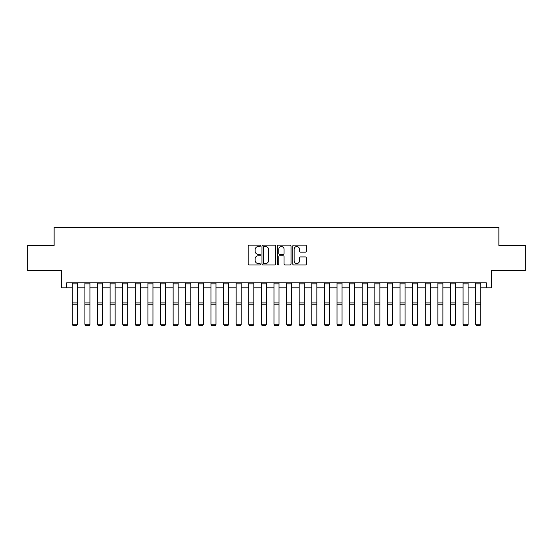 <?xml version="1.0" encoding="UTF-8"?>
<svg xmlns="http://www.w3.org/2000/svg" width="553" height="553" viewBox="0 0 553 553"><rect width="100%" height="100%" fill="white"/><g stroke="black" fill="none" stroke-linecap="round" stroke-linejoin="round"><path stroke-width="0.83" d="M260.366 245.843A0.691 0.691 0 0 0 259.668 245.145L249.154 245.145A0.988 0.988 0 0 0 248.166 246.133L248.166 263.954A0.988 0.988 0 0 0 249.154 264.942L259.668 264.942A0.691 0.691 0 0 0 260.366 264.251A0.691 0.691 0 0 0 259.668 263.56L258.313 263.56A3.166 3.166 0 0 1 255.14 260.394L255.14 258.908A3.166 3.166 0 0 1 258.313 255.742L259.668 255.742A0.691 0.691 0 0 0 260.366 255.044A0.691 0.691 0 0 0 259.668 254.352L258.313 254.352A3.166 3.166 0 0 1 255.14 251.186L255.14 249.7A3.166 3.166 0 0 1 258.313 246.534L259.668 246.534A0.691 0.691 0 0 0 260.366 245.843M305.429 252.127A0.988 0.988 0 0 0 306.417 251.138L306.417 246.133A0.988 0.988 0 0 0 305.429 245.145L293.747 245.145A0.988 0.988 0 0 0 292.758 246.133L292.758 263.954A0.988 0.988 0 0 0 293.747 264.942L305.429 264.942A0.988 0.988 0 0 0 306.417 263.954L306.417 257.919A0.988 0.988 0 0 0 305.429 256.924L300.431 256.924A0.988 0.988 0 0 0 299.443 257.919L299.443 260.912A2.647 2.647 0 0 1 296.795 263.56A2.647 2.647 0 0 1 294.148 260.912L294.148 249.182A2.647 2.647 0 0 1 296.795 246.534A2.647 2.647 0 0 1 299.443 249.182L299.443 251.138A0.988 0.988 0 0 0 300.431 252.127L305.429 252.127M66.726 287.823L66.726 282.783L486.274 282.783L486.274 287.823L491.313 287.823L491.313 270.68L525.35 270.68L525.35 245.463L498.875 245.463L498.875 227.311L54.125 227.311L54.125 245.463L27.65 245.463L27.65 270.68L61.687 270.68L61.687 287.823L72.277 287.823M275.636 246.133A0.988 0.988 0 0 0 274.641 245.145L262.965 245.145A0.988 0.988 0 0 0 261.97 246.133L261.97 263.954A0.988 0.988 0 0 0 262.965 264.942L274.641 264.942A0.988 0.988 0 0 0 275.636 263.954L275.636 246.133M278.359 245.145L290.035 245.145A0.988 0.988 0 0 1 291.03 246.133L291.03 263.954A0.988 0.988 0 0 1 290.035 264.942L285.037 264.942A0.988 0.988 0 0 1 284.048 263.954L284.048 256.73A0.988 0.988 0 0 0 283.06 255.742L279.742 255.742A0.988 0.988 0 0 0 278.753 256.73L278.753 264.251A0.691 0.691 0 0 1 278.062 264.942A0.691 0.691 0 0 1 277.364 264.251L277.364 246.133A0.988 0.988 0 0 1 278.359 245.145M77.316 287.823L84.886 287.823M89.925 287.823L97.487 287.823M102.533 287.823L110.095 287.823M115.142 287.823L122.704 287.823M127.743 287.823L135.305 287.823M140.351 287.823L147.914 287.823M152.96 287.823L160.522 287.823M165.561 287.823L173.13 287.823M178.17 287.823L185.732 287.823M190.778 287.823L198.34 287.823M203.38 287.823L210.949 287.823M215.988 287.823L223.55 287.823M228.596 287.823L236.159 287.823M241.205 287.823L248.767 287.823M253.806 287.823L261.375 287.823M266.415 287.823L273.977 287.823M279.023 287.823L286.585 287.823M291.625 287.823L299.194 287.823M304.233 287.823L311.795 287.823M316.841 287.823L324.404 287.823M329.45 287.823L337.012 287.823M342.051 287.823L349.62 287.823M354.66 287.823L362.222 287.823M367.268 287.823L374.83 287.823M379.87 287.823L387.439 287.823M392.478 287.823L400.04 287.823M405.086 287.823L412.649 287.823M417.695 287.823L425.257 287.823M430.296 287.823L437.858 287.823M442.905 287.823L450.467 287.823M455.513 287.823L463.075 287.823M468.115 287.823L475.684 287.823M480.723 287.823L486.274 287.823M264.051 246.534A0.691 0.691 0 0 0 263.359 247.226L263.359 262.869A0.691 0.691 0 0 0 264.051 263.56L265.488 263.56A3.166 3.166 0 0 0 268.654 260.394L268.654 249.7A3.166 3.166 0 0 0 265.488 246.534L264.051 246.534M284.048 249.23A2.647 2.647 0 0 0 281.401 246.583A2.647 2.647 0 0 0 278.753 249.23L278.753 253.364A0.988 0.988 0 0 0 279.742 254.352L283.06 254.352A0.988 0.988 0 0 0 284.048 253.364L284.048 249.23M77.316 282.783L77.316 324.438L76.563 325.689L73.031 325.613L76.563 325.689M73.031 325.689L72.277 324.252L77.316 324.252L76.563 325.613M72.277 282.783L72.277 324.252L73.031 325.613M89.925 282.783L89.925 324.438L89.171 325.689L85.639 325.613L89.171 325.689M85.639 325.689L84.886 324.252L89.925 324.252L89.171 325.613M84.886 282.783L84.886 324.252L85.639 325.613M102.533 282.783L102.533 324.438L101.773 325.689L98.247 325.613L101.773 325.689M98.247 325.689L97.487 324.252L102.533 324.252L101.773 325.613M97.487 282.783L97.487 324.252L98.247 325.613M115.142 282.783L115.142 324.438L114.381 325.689L110.849 325.613L114.381 325.689M110.849 325.689L110.095 324.252L115.142 324.252L114.381 325.613M110.095 282.783L110.095 324.252L110.849 325.613M127.743 282.783L127.743 324.438L126.99 325.689L123.457 325.613L126.99 325.689M123.457 325.689L122.704 324.252L127.743 324.252L126.99 325.613M122.704 282.783L122.704 324.252L123.457 325.613M140.351 282.783L140.351 324.438L139.598 325.689L136.066 325.613L139.598 325.689M136.066 325.689L135.305 324.252L140.351 324.252L139.598 325.613M135.305 282.783L135.305 324.252L136.066 325.613M152.96 282.783L152.96 324.438L152.199 325.689L148.674 325.613L152.199 325.689M148.674 325.689L147.914 324.252L152.96 324.252L152.199 325.613M147.914 282.783L147.914 324.252L148.674 325.613M165.561 282.783L165.561 324.438L164.808 325.689L161.276 325.613L164.808 325.689M161.276 325.689L160.522 324.252L165.561 324.252L164.808 325.613M160.522 282.783L160.522 324.252L161.276 325.613M178.17 282.783L178.17 324.438L177.416 325.689L173.884 325.613L177.416 325.689M173.884 325.689L173.13 324.252L178.17 324.252L177.416 325.613M173.13 282.783L173.13 324.252L173.884 325.613M190.778 282.783L190.778 324.438L190.018 325.689L186.492 325.613L190.018 325.689M186.492 325.689L185.732 324.252L190.778 324.252L190.018 325.613M185.732 282.783L185.732 324.252L186.492 325.613M203.38 282.783L203.38 324.438L202.626 325.689L199.094 325.613L202.626 325.689M199.094 325.689L198.34 324.252L203.38 324.252L202.626 325.613M198.34 282.783L198.34 324.252L199.094 325.613M215.988 282.783L215.988 324.438L215.235 325.689L211.702 325.613L215.235 325.689M211.702 325.689L210.949 324.252L215.988 324.252L215.235 325.613M210.949 282.783L210.949 324.252L211.702 325.613M228.596 282.783L228.596 324.438L227.836 325.689L224.311 325.613L227.836 325.689M224.311 325.689L223.55 324.252L228.596 324.252L227.836 325.613M223.55 282.783L223.55 324.252L224.311 325.613M241.205 282.783L241.205 324.438L240.444 325.689L236.919 325.613L240.444 325.689M236.919 325.689L236.159 324.252L241.205 324.252L240.444 325.613M236.159 282.783L236.159 324.252L236.919 325.613M253.806 282.783L253.806 324.438L253.053 325.689L249.521 325.613L253.053 325.689M249.521 325.689L248.767 324.252L253.806 324.252L253.053 325.613M248.767 282.783L248.767 324.252L249.521 325.613M266.415 282.783L266.415 324.438L265.661 325.689L262.129 325.613L265.661 325.689M262.129 325.689L261.375 324.252L266.415 324.252L265.661 325.613M261.375 282.783L261.375 324.252L262.129 325.613M279.023 282.783L279.023 324.438L278.263 325.689L274.737 325.613L278.263 325.689M274.737 325.689L273.977 324.252L279.023 324.252L278.263 325.613M273.977 282.783L273.977 324.252L274.737 325.613M291.625 282.783L291.625 324.438L290.871 325.689L287.339 325.613L290.871 325.689M287.339 325.689L286.585 324.252L291.625 324.252L290.871 325.613M286.585 282.783L286.585 324.252L287.339 325.613M304.233 282.783L304.233 324.438L303.479 325.689L299.947 325.613L303.479 325.689M299.947 325.689L299.194 324.252L304.233 324.252L303.479 325.613M299.194 282.783L299.194 324.252L299.947 325.613M316.841 282.783L316.841 324.438L316.081 325.689L312.556 325.613L316.081 325.689M312.556 325.689L311.795 324.252L316.841 324.252L316.081 325.613M311.795 282.783L311.795 324.252L312.556 325.613M329.45 282.783L329.45 324.438L328.689 325.689L325.164 325.613L328.689 325.689M325.164 325.689L324.404 324.252L329.45 324.252L328.689 325.613M324.404 282.783L324.404 324.252L325.164 325.613M342.051 282.783L342.051 324.438L341.298 325.689L337.765 325.613L341.298 325.689M337.765 325.689L337.012 324.252L342.051 324.252L341.298 325.613M337.012 282.783L337.012 324.252L337.765 325.613M354.66 282.783L354.66 324.438L353.906 325.689L350.374 325.613L353.906 325.689M350.374 325.689L349.62 324.252L354.66 324.252L353.906 325.613M349.62 282.783L349.62 324.252L350.374 325.613M367.268 282.783L367.268 324.438L366.508 325.689L362.982 325.613L366.508 325.689M362.982 325.689L362.222 324.252L367.268 324.252L366.508 325.613M362.222 282.783L362.222 324.252L362.982 325.613M379.87 282.783L379.87 324.438L379.116 325.689L375.584 325.613L379.116 325.689M375.584 325.689L374.83 324.252L379.87 324.252L379.116 325.613M374.83 282.783L374.83 324.252L375.584 325.613M392.478 282.783L392.478 324.438L391.724 325.689L388.192 325.613L391.724 325.689M388.192 325.689L387.439 324.252L392.478 324.252L391.724 325.613M387.439 282.783L387.439 324.252L388.192 325.613M405.086 282.783L405.086 324.438L404.326 325.689L400.801 325.613L404.326 325.689M400.801 325.689L400.04 324.252L405.086 324.252L404.326 325.613M400.04 282.783L400.04 324.252L400.801 325.613M417.695 282.783L417.695 324.438L416.934 325.689L413.402 325.613L416.934 325.689M413.402 325.689L412.649 324.252L417.695 324.252L416.934 325.613M412.649 282.783L412.649 324.252L413.402 325.613M430.296 282.783L430.296 324.438L429.543 325.689L426.01 325.613L429.543 325.689M426.01 325.689L425.257 324.252L430.296 324.252L429.543 325.613M425.257 282.783L425.257 324.252L426.01 325.613M442.905 282.783L442.905 324.438L442.151 325.689L438.619 325.613L442.151 325.689M438.619 325.689L437.858 324.252L442.905 324.252L442.151 325.613M437.858 282.783L437.858 324.252L438.619 325.613M455.513 282.783L455.513 324.438L454.753 325.689L451.227 325.613L454.753 325.689M451.227 325.689L450.467 324.252L455.513 324.252L454.753 325.613M450.467 282.783L450.467 324.252L451.227 325.613M468.115 282.783L468.115 324.438L467.361 325.689L463.829 325.613L467.361 325.689M463.829 325.689L463.075 324.252L468.115 324.252L467.361 325.613M463.075 282.783L463.075 324.252L463.829 325.613M480.723 282.783L480.723 324.438L479.969 325.689L476.437 325.613L479.969 325.689M476.437 325.689L475.684 324.252L480.723 324.252L479.969 325.613M475.684 282.783L475.684 324.252L476.437 325.613M77.316 302.913L72.277 302.913M77.316 304.827L72.277 304.827M77.316 283.862L72.277 283.862M89.925 302.913L84.886 302.913M89.925 304.827L84.886 304.827M89.925 283.862L84.886 283.862M102.533 302.913L97.487 302.913M102.533 304.827L97.487 304.827M102.533 283.862L97.487 283.862M115.142 302.913L110.095 302.913M115.142 304.827L110.095 304.827M115.142 283.862L110.095 283.862M127.743 302.913L122.704 302.913M127.743 304.827L122.704 304.827M127.743 283.862L122.704 283.862M140.351 302.913L135.305 302.913M140.351 304.827L135.305 304.827M140.351 283.862L135.305 283.862M152.96 302.913L147.914 302.913M152.96 304.827L147.914 304.827M152.96 283.862L147.914 283.862M165.561 302.913L160.522 302.913M165.561 304.827L160.522 304.827M165.561 283.862L160.522 283.862M178.17 302.913L173.13 302.913M178.17 304.827L173.13 304.827M178.17 283.862L173.13 283.862M190.778 302.913L185.732 302.913M190.778 304.827L185.732 304.827M190.778 283.862L185.732 283.862M203.38 302.913L198.34 302.913M203.38 304.827L198.34 304.827M203.38 283.862L198.34 283.862M215.988 302.913L210.949 302.913M215.988 304.827L210.949 304.827M215.988 283.862L210.949 283.862M228.596 302.913L223.55 302.913M228.596 304.827L223.55 304.827M228.596 283.862L223.55 283.862M241.205 302.913L236.159 302.913M241.205 304.827L236.159 304.827M241.205 283.862L236.159 283.862M253.806 302.913L248.767 302.913M253.806 304.827L248.767 304.827M253.806 283.862L248.767 283.862M266.415 302.913L261.375 302.913M266.415 304.827L261.375 304.827M266.415 283.862L261.375 283.862M279.023 302.913L273.977 302.913M279.023 304.827L273.977 304.827M279.023 283.862L273.977 283.862M291.625 302.913L286.585 302.913M291.625 304.827L286.585 304.827M291.625 283.862L286.585 283.862M304.233 302.913L299.194 302.913M304.233 304.827L299.194 304.827M304.233 283.862L299.194 283.862M316.841 302.913L311.795 302.913M316.841 304.827L311.795 304.827M316.841 283.862L311.795 283.862M329.45 302.913L324.404 302.913M329.45 304.827L324.404 304.827M329.45 283.862L324.404 283.862M342.051 302.913L337.012 302.913M342.051 304.827L337.012 304.827M342.051 283.862L337.012 283.862M354.66 302.913L349.62 302.913M354.66 304.827L349.62 304.827M354.66 283.862L349.62 283.862M367.268 302.913L362.222 302.913M367.268 304.827L362.222 304.827M367.268 283.862L362.222 283.862M379.87 302.913L374.83 302.913M379.87 304.827L374.83 304.827M379.87 283.862L374.83 283.862M392.478 302.913L387.439 302.913M392.478 304.827L387.439 304.827M392.478 283.862L387.439 283.862M405.086 302.913L400.04 302.913M405.086 304.827L400.04 304.827M405.086 283.862L400.04 283.862M417.695 302.913L412.649 302.913M417.695 304.827L412.649 304.827M417.695 283.862L412.649 283.862M430.296 302.913L425.257 302.913M430.296 304.827L425.257 304.827M430.296 283.862L425.257 283.862M442.905 302.913L437.858 302.913M442.905 304.827L437.858 304.827M442.905 283.862L437.858 283.862M455.513 302.913L450.467 302.913M455.513 304.827L450.467 304.827M455.513 283.862L450.467 283.862M468.115 302.913L463.075 302.913M468.115 304.827L463.075 304.827M468.115 283.862L463.075 283.862M480.723 302.913L475.684 302.913M480.723 304.827L475.684 304.827M480.723 283.862L475.684 283.862"/></g></svg>
